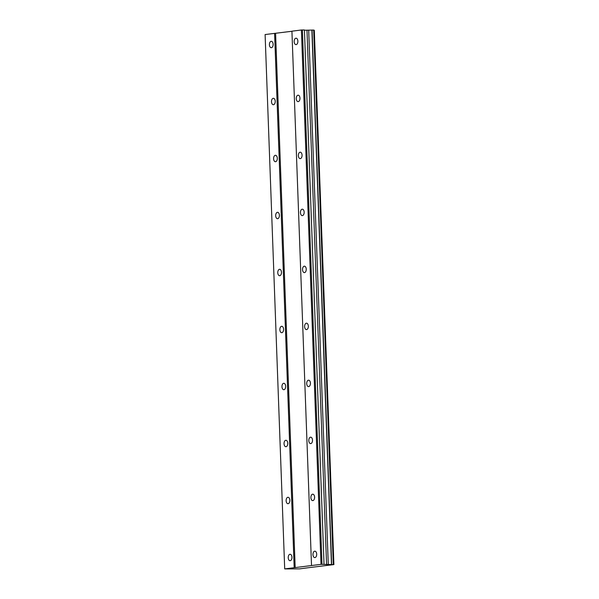 <?xml version="1.0" encoding="UTF-8"?>
<svg xmlns="http://www.w3.org/2000/svg" width="599" height="599" viewBox="0 0 599 599"><rect width="100%" height="100%" fill="white"/><g stroke="black" fill="none" stroke-linecap="round" stroke-linejoin="round"><path stroke-width="0.9" d="M273.129 44.281A3.212 1.857 -89.5 0 0 271.295 41.301A3.212 1.857 -89.5 0 0 269.415 44.745A3.212 1.857 -89.5 0 0 271.242 47.725A3.212 1.857 -89.5 0 0 273.129 44.281M291.938 557.257A3.212 1.857 -89.5 0 0 290.103 554.277A3.212 1.857 -89.5 0 0 288.224 557.721A3.212 1.857 -89.5 0 0 290.058 560.709A3.212 1.857 -89.5 0 0 291.938 557.257M289.849 500.262A3.212 1.857 -89.5 0 0 288.014 497.282A3.212 1.857 -89.5 0 0 286.135 500.727A3.212 1.857 -89.5 0 0 287.962 503.707A3.212 1.857 -89.5 0 0 289.849 500.262M287.76 443.26A3.212 1.857 -89.5 0 0 285.925 440.28A3.212 1.857 -89.5 0 0 284.046 443.732A3.212 1.857 -89.5 0 0 285.873 446.712A3.212 1.857 -89.5 0 0 287.76 443.26M285.671 386.265A3.212 1.857 -89.5 0 0 283.836 383.285A3.212 1.857 -89.5 0 0 281.957 386.729A3.212 1.857 -89.5 0 0 283.784 389.709A3.212 1.857 -89.5 0 0 285.671 386.265M283.574 329.27A3.212 1.857 -89.5 0 0 281.747 326.283A3.212 1.857 -89.5 0 0 279.868 329.735A3.212 1.857 -89.5 0 0 281.695 332.715A3.212 1.857 -89.5 0 0 283.574 329.27M281.485 272.268A3.212 1.857 -89.5 0 0 279.658 269.288A3.212 1.857 -89.5 0 0 277.771 272.74A3.212 1.857 -89.5 0 0 279.606 275.72A3.212 1.857 -89.5 0 0 281.485 272.268M279.396 215.273A3.212 1.857 -89.5 0 0 277.569 212.293A3.212 1.857 -89.5 0 0 275.682 215.737A3.212 1.857 -89.5 0 0 277.517 218.717A3.212 1.857 -89.5 0 0 279.396 215.273M277.307 158.278A3.212 1.857 -89.5 0 0 275.48 155.291A3.212 1.857 -89.5 0 0 273.593 158.742A3.212 1.857 -89.5 0 0 275.428 161.723A3.212 1.857 -89.5 0 0 277.307 158.278M275.218 101.276A3.212 1.857 -89.5 0 0 273.384 98.296A3.212 1.857 -89.5 0 0 271.504 101.74A3.212 1.857 -89.5 0 0 273.339 104.728A3.212 1.857 -89.5 0 0 275.218 101.276M297.883 41.174A3.212 1.857 -89.5 0 0 296.056 38.194A3.212 1.857 -89.5 0 0 294.169 41.638A3.212 1.857 -89.5 0 0 296.003 44.626A3.212 1.857 -89.5 0 0 297.883 41.174M316.691 554.157A3.212 1.857 -89.5 0 0 314.864 551.17A3.212 1.857 -89.5 0 0 312.978 554.622A3.212 1.857 -89.5 0 0 314.812 557.602A3.212 1.857 -89.5 0 0 316.691 554.157M314.602 497.155A3.212 1.857 -89.5 0 0 312.775 494.175A3.212 1.857 -89.5 0 0 310.888 497.619A3.212 1.857 -89.5 0 0 312.723 500.607A3.212 1.857 -89.5 0 0 314.602 497.155M312.513 440.16A3.212 1.857 -89.5 0 0 310.686 437.18A3.212 1.857 -89.5 0 0 308.799 440.624A3.212 1.857 -89.5 0 0 310.634 443.604A3.212 1.857 -89.5 0 0 312.513 440.16M310.424 383.158A3.212 1.857 -89.5 0 0 308.597 380.178A3.212 1.857 -89.5 0 0 306.71 383.63A3.212 1.857 -89.5 0 0 308.545 386.61A3.212 1.857 -89.5 0 0 310.424 383.158M308.335 326.163A3.212 1.857 -89.5 0 0 306.501 323.183A3.212 1.857 -89.5 0 0 304.621 326.627A3.212 1.857 -89.5 0 0 306.448 329.607A3.212 1.857 -89.5 0 0 308.335 326.163M306.246 269.168A3.212 1.857 -89.5 0 0 304.412 266.181A3.212 1.857 -89.5 0 0 302.532 269.632A3.212 1.857 -89.5 0 0 304.359 272.612A3.212 1.857 -89.5 0 0 306.246 269.168M304.157 212.166A3.212 1.857 -89.5 0 0 302.323 209.186A3.212 1.857 -89.5 0 0 300.443 212.638A3.212 1.857 -89.5 0 0 302.27 215.618A3.212 1.857 -89.5 0 0 304.157 212.166M302.068 155.171A3.212 1.857 -89.5 0 0 300.234 152.191A3.212 1.857 -89.5 0 0 298.354 155.635A3.212 1.857 -89.5 0 0 300.181 158.615A3.212 1.857 -89.5 0 0 302.068 155.171M299.972 98.176A3.212 1.857 -89.5 0 0 298.145 95.189A3.212 1.857 -89.5 0 0 296.258 98.64A3.212 1.857 -89.5 0 0 298.092 101.62A3.212 1.857 -89.5 0 0 299.972 98.176M307.998 567.77L333.898 564.595L321.004 564.348L284.697 568.9L299.515 568.893L307.998 567.77M304.442 30.25L313.726 30.055L333.321 564.408M333.898 564.595L314.303 30.25L313.734 30.212M291.923 31.268L265.102 34.547L284.697 568.9M324.022 564.318L304.427 29.965L301.409 29.995L291.923 31.185L311.517 565.538M331.651 564.378L312.057 30.025M313.689 30.04L333.284 564.393M314.258 30.235L333.853 564.587M274.589 33.357L294.184 567.71M295.18 567.665L275.585 33.312M301.409 29.995L321.004 564.348M322 564.303L302.405 29.95M306.98 30.264L326.575 564.617M308.68 30.19L328.274 564.543M311.884 30.032L331.479 564.385"/></g></svg>
